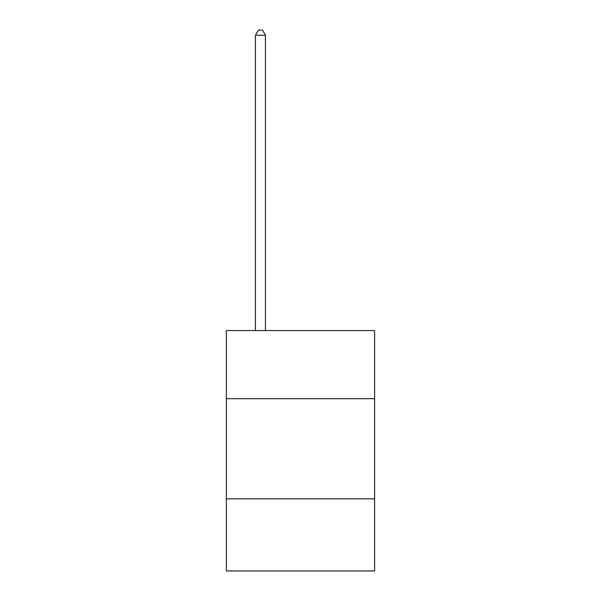 <?xml version="1.0" encoding="UTF-8"?>
<svg xmlns="http://www.w3.org/2000/svg" width="601" height="601" viewBox="0 0 601 601"><rect width="100%" height="100%" fill="white"/><g stroke="black" fill="none" stroke-linecap="round" stroke-linejoin="round"><path stroke-width="0.9" d="M374.611 398.688L374.611 330.588L226.389 330.588L226.389 398.688L374.611 398.688L374.611 570.95L226.389 570.95L226.389 398.688M374.611 498.838L226.389 498.838M265.447 330.588L265.447 35.256L255.433 35.256L255.433 330.588M255.433 35.256L258.438 30.05L262.442 30.05L265.447 35.256"/></g></svg>
